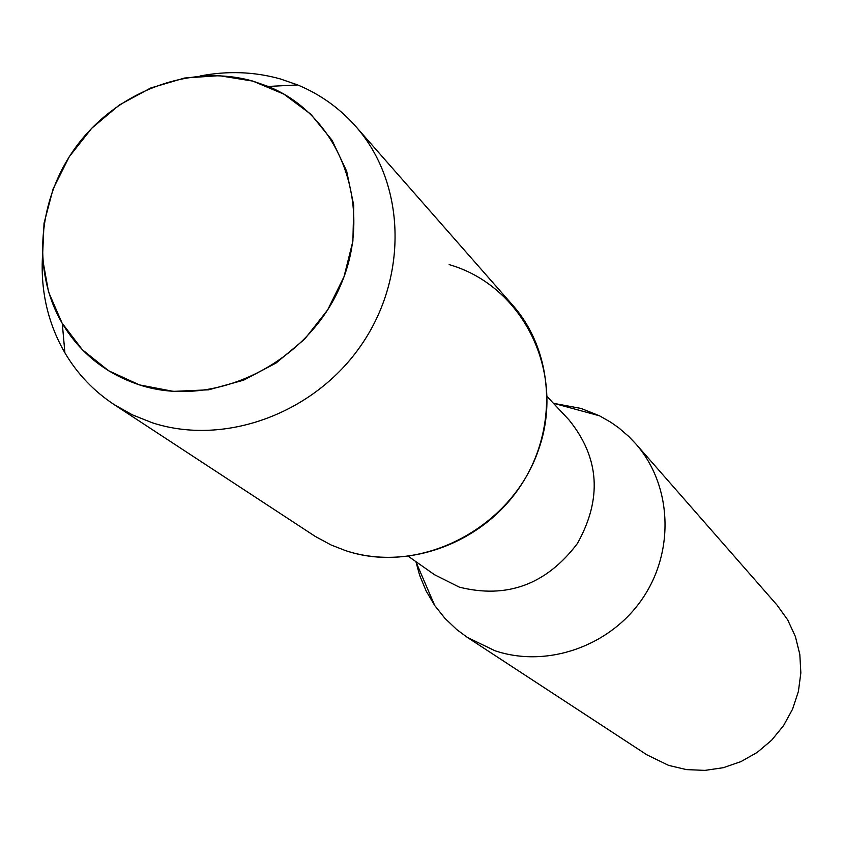 <?xml version="1.0" encoding="UTF-8"?>
<svg xmlns="http://www.w3.org/2000/svg" width="843" height="843" viewBox="0 0 843 843"><rect width="100%" height="100%" fill="white"/><g stroke="black" fill="none" stroke-linecap="round" stroke-linejoin="round"><path stroke-width="1.26" d="M252.826 81.107L219.169 75.67L184.585 78.02L150.749 87.978L119.284 105.017L91.687 128.305L69.274 156.703L53.13 188.864L44.036 223.237L42.477 258.2L48.567 292.036L62.076 323.09L82.414 349.792L108.631 370.762L139.453 384.893L173.373 391.373L208.653 389.814L243.479 380.225L276.04 363.059L304.608 339.192L327.685 309.855L344.06 276.599L352.89 241.172L353.754 205.429L346.673 171.224L332.068 140.286L310.751 114.174L283.87 94.131L252.826 81.107C192.373 63.91 121.097 89.379 79.632 142.109C38.104 194.796 30.548 269.539 62.277 323.427C80.243 353.249 105.965 373.734 139.453 384.893C214.238 409.498 307.916 363.512 340.783 284.86C374.598 206.546 340.045 115.396 268.169 86.45L252.826 81.107M408.528 556.433L434.482 574.705L459.266 587.128C506.928 599.046 546.285 584.536 577.35 543.587C602.355 498.856 599.563 457.623 568.983 419.898L547.265 396.747M416.031 562.081L419.624 575.242L426.115 590.932L434.725 605.527L444.935 618.34L456.811 629.626L467.391 637.413L494.978 650.754C547.139 668.351 610.395 646.191 642.64 598.361C675.117 550.679 671.787 484.63 635.675 443.724L628.878 436.579L618.952 428.002L610.922 422.322L599.531 415.82L581.143 408.465L553.904 403.386M467.391 637.413L646.866 754.812L668.594 765.381L686.476 769.606L704.927 770.386L723.305 767.699L740.965 761.608L757.267 752.346L771.63 740.217L783.537 725.654L792.568 709.174L798.405 691.386L800.85 672.893L799.817 654.379L795.37 636.486L787.668 619.847L777.004 605.032L635.675 443.724M42.424 257.378C40.717 292.036 48.209 323.86 64.911 352.859C77.314 373.828 93.678 391.047 113.995 404.503L315.219 536.401L331.004 544.936L345.409 550.574C419.445 575.769 511.037 528.867 538.182 450.784C566.443 373.038 523.514 285.893 449.15 264.618M113.995 404.503L132.467 414.893L152.32 422.786C224.818 446.484 314.787 413.428 361.594 344.597C408.729 275.956 405.462 182.531 355.672 126.334C339.508 108.094 320.182 94.3 297.684 84.943L280.287 78.915C254.196 71.655 227.431 70.686 199.991 76.018M345.409 550.574C406.431 570.89 481.174 544.135 519.604 487.317C558.298 430.678 554.852 352.817 512.723 305.219L355.672 126.334M415.799 561.543L434.725 605.527M553.345 403.239L599.531 415.82M62.277 323.427L64.911 352.859M268.169 86.45L297.684 84.943"/></g></svg>

